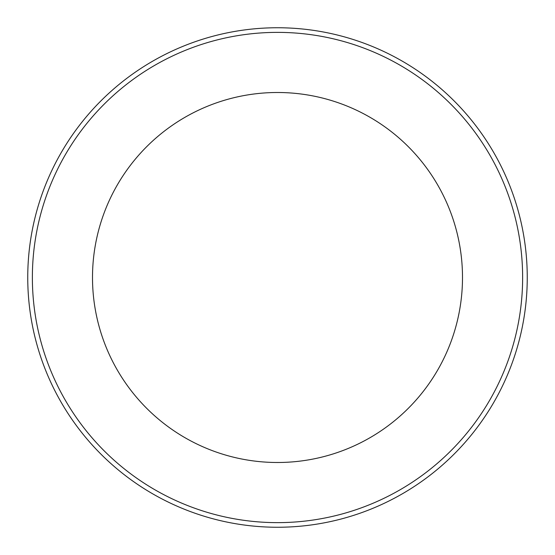 <?xml version="1.0" encoding="UTF-8"?>
<svg xmlns="http://www.w3.org/2000/svg" width="555" height="555" viewBox="0 0 555 555"><rect width="100%" height="100%" fill="white"/><g stroke="black" fill="none" stroke-linecap="round" stroke-linejoin="round"><path stroke-width="0.83" d="M277.5 92.498A185.002 185.002 0 0 1 437.715 369.998A185.002 185.002 0 0 1 117.285 369.998A185.002 185.002 0 0 1 277.5 92.498M277.5 32.377A245.123 245.123 0 0 1 489.787 400.065A245.123 245.123 0 0 1 65.212 400.065A245.123 245.123 0 0 1 277.5 32.377M277.5 27.75A249.75 249.75 0 0 1 493.79 402.375A249.75 249.75 0 0 1 61.21 402.375A249.75 249.75 0 0 1 277.5 27.75"/></g></svg>
